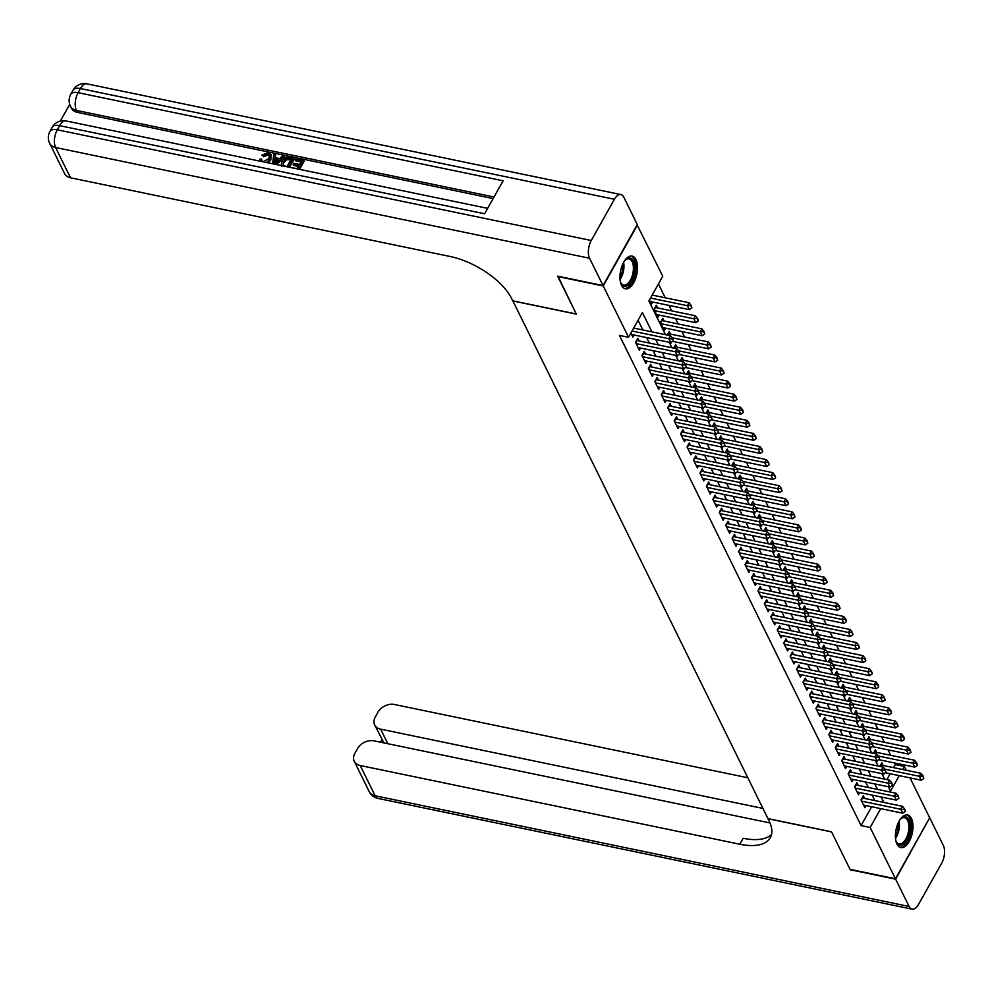 <?xml version="1.0" encoding="UTF-8"?>
<svg xmlns="http://www.w3.org/2000/svg" width="993" height="993" viewBox="0 0 993 993"><rect width="100%" height="100%" fill="white"/><g stroke="black" fill="none" stroke-linecap="round" stroke-linejoin="round"><path stroke-width="1.49" d="M896.977 844.137A16.67 8.292 -78.3 0 1 897.349 825.084A16.67 8.292 -78.3 0 1 907.577 814.943A16.67 8.292 -78.3 0 1 911.413 818.406A16.67 8.292 -78.3 0 1 911.04 837.459A16.67 8.292 -78.3 0 1 900.812 847.6A16.67 8.292 -78.3 0 1 896.977 844.137M621.519 285.301A16.67 8.292 -78.3 0 1 621.891 266.248A16.67 8.292 -78.3 0 1 632.119 256.107A16.67 8.292 -78.3 0 1 635.954 259.57A16.67 8.292 -78.3 0 1 635.582 278.623A16.67 8.292 -78.3 0 1 625.342 288.764A16.67 8.292 -78.3 0 1 621.519 285.301M637.109 224.865L662.765 276.24L648.888 300.978L665.484 334.666M893.588 767.639L895.314 764.573L894.507 762.922M890.758 755.313L888.065 749.852M884.316 742.243L881.623 736.781M877.874 729.172L875.181 723.711M871.432 716.102L868.738 710.64M864.977 703.032L862.296 697.57M858.535 689.949L855.854 684.5M852.093 676.878L849.4 671.417M845.651 663.808L842.958 658.347M839.209 650.738L836.516 645.276M832.767 637.667L830.074 632.206M826.325 624.597L823.631 619.135M819.883 611.527L817.189 606.065M813.441 598.444L810.747 592.995M806.986 585.374L804.305 579.912M800.544 572.303L797.863 566.842M794.102 559.233L791.409 553.771M787.66 546.162L784.966 540.701M781.218 533.092L778.524 527.631M774.776 520.022L772.082 514.56M768.334 506.939L765.64 501.49M761.892 493.869L759.198 488.407M755.45 480.798L752.756 475.337M748.995 467.728L746.314 462.266M742.553 454.657L739.872 449.196M736.111 441.587L733.417 436.126M729.669 428.517L726.975 423.055M723.227 415.434L720.533 409.985M716.785 402.364L714.091 396.902M710.343 389.293L707.649 383.832M703.9 376.223L701.207 370.761M697.458 363.153L694.765 357.691M691.004 350.082L688.323 344.621M684.562 336.999L681.868 331.55M678.12 323.929L675.426 318.48M671.678 310.859L668.984 305.397M665.236 297.788L658.433 283.973M895.314 764.573L904.4 766.447L906.286 770.27M910.035 777.879L929.684 817.76L895.45 878.78L870.153 827.467L880.729 808.625M864.655 798.459L863.339 795.778L861.018 799.899L864.891 807.743L866.095 805.596M858.213 785.389L856.885 782.707L854.576 786.828L858.436 794.673L859.653 792.526M851.771 772.318L850.442 769.637L848.134 773.758L851.994 781.603L853.21 779.443M845.328 759.248L844 756.567L841.692 760.688L845.552 768.532L846.768 766.373M838.874 746.177L837.558 743.496L835.25 747.617L839.11 755.462L840.326 753.302M832.432 733.095L831.116 730.426L828.807 734.547L832.668 742.392L833.872 740.232M825.99 720.024L824.674 717.343L822.353 721.477L826.226 729.309L827.43 727.161M819.548 706.954L818.232 704.273L815.911 708.394L819.784 716.238L820.988 714.091M813.106 693.884L811.79 691.202L809.469 695.323L813.341 703.168L814.545 701.021M806.664 680.813L805.348 678.132L803.027 682.253L806.899 690.098L808.103 687.938M800.221 667.743L798.893 665.062L796.585 669.183L800.445 677.027L801.661 674.868M793.779 654.66L792.451 651.991L790.143 656.112L794.003 663.957L795.219 661.797M787.337 641.59L786.009 638.921L783.7 643.042L787.561 650.887L788.777 648.727M780.883 628.519L779.567 625.838L777.258 629.972L781.119 637.804L782.335 635.657M774.441 615.449L773.125 612.768L770.816 616.889L774.677 624.734L775.881 622.586M767.999 602.379L766.683 599.698L764.362 603.818L768.234 611.663L769.438 609.516M761.557 589.308L760.241 586.627L757.92 590.748L761.792 598.593L762.996 596.433M755.114 576.238L753.799 573.557L751.478 577.678L755.35 585.522L756.554 583.363M748.672 563.155L747.344 560.486L745.035 564.607L748.908 572.452L750.112 570.292M742.23 550.085L740.902 547.416L738.593 551.537L742.454 559.382L743.67 557.222M735.788 537.014L734.46 534.333L732.151 538.467L736.012 546.299L737.228 544.152M729.346 523.944L728.018 521.263L725.709 525.384L729.57 533.229L730.786 531.081M722.892 510.874L721.576 508.193L719.267 512.314L723.127 520.158L724.331 518.011M716.45 497.803L715.134 495.122L712.825 499.243L716.685 507.088L717.889 504.928M710.007 484.733L708.692 482.052L706.371 486.173L710.243 494.017L711.447 491.858M703.565 471.65L702.25 468.981L699.928 473.102L703.801 480.947L705.005 478.787M697.123 458.58L695.808 455.899L693.486 460.032L697.359 467.877L698.563 465.717M690.681 445.509L689.353 442.828L687.044 446.962L690.917 454.794L692.121 452.647M684.239 432.439L682.911 429.758L680.602 433.879L684.462 441.724L685.679 439.576M677.797 419.369L676.469 416.688L674.16 420.809L678.02 428.653L679.237 426.506M671.342 406.298L670.027 403.617L667.718 407.738L671.578 415.583L672.795 413.423M664.9 393.228L663.585 390.547L661.276 394.668L665.136 402.513L666.34 400.353M658.458 380.145L657.143 377.477L654.821 381.597L658.694 389.442L659.898 387.282M652.016 367.075L650.7 364.394L648.379 368.527L652.252 376.372L653.456 374.212M645.574 354.004L644.258 351.323L641.937 355.444L645.81 363.289L647.014 361.142M639.132 340.934L637.816 338.253L635.495 342.374L639.368 350.219L640.572 348.071M657.639 307.954L656.323 305.273L654.002 309.394L657.875 317.239L659.079 315.079M664.081 321.024L662.765 318.343L660.444 322.464L664.317 330.309L665.521 328.162M670.523 334.095L669.208 331.414L667.184 335.013M676.965 347.165L675.65 344.484L673.626 348.084M683.42 360.236L682.092 357.567L680.081 361.154M689.862 373.306L688.534 370.637L686.523 374.237M696.304 386.389L694.976 383.708L692.965 387.307M702.746 399.459L701.43 396.778L699.407 400.378M709.188 412.529L707.872 409.848L705.849 413.448M715.63 425.6L714.315 422.919L712.291 426.518M722.072 438.67L720.757 435.989L718.733 439.589M728.514 451.741L727.199 449.072L725.175 452.659M734.957 464.811L733.641 462.142L731.618 465.742M741.411 477.894L740.083 475.213L738.072 478.812M747.853 490.964L746.525 488.283L744.514 491.883M754.295 504.034L752.967 501.353L750.956 504.953M760.737 517.105L759.422 514.424L757.398 518.023M767.179 530.175L765.864 527.494L763.84 531.094M773.621 543.245L772.306 540.577L770.283 544.164M780.064 556.316L778.748 553.647L776.725 557.247M786.506 569.399L785.19 566.718L783.167 570.317M792.948 582.469L791.632 579.788L789.609 583.387M799.402 595.539L798.074 592.858L796.063 596.458M805.844 608.61L804.516 605.929L802.505 609.528M812.286 621.68L810.958 618.999L808.947 622.599M818.729 634.75L817.413 632.082L815.39 635.669M825.171 647.833L823.855 645.152L821.832 648.752M831.613 660.904L830.297 658.222L828.274 661.822M838.055 673.974L836.739 671.293L834.716 674.892M844.497 687.044L843.181 684.363L841.158 687.963M850.951 700.115L849.623 697.434L847.6 701.033M857.393 713.185L856.065 710.504L854.054 714.104M863.836 726.255L862.507 723.587L860.497 727.186M870.278 739.338L868.949 736.657L866.939 740.257M876.72 752.409L875.404 749.727L873.381 753.327M886.886 779.592L890.162 773.758M649.41 300.06L651.433 304.168L652.637 302.009M670.325 342.498L670.759 343.379L671.454 342.138M676.767 355.568L677.201 356.45L677.896 355.209M683.209 368.639L683.643 369.533L684.338 368.291M689.651 381.722L690.085 382.603L690.78 381.362M696.093 394.792L696.527 395.673L697.235 394.432M702.548 407.862L702.982 408.744L703.677 407.502M708.99 420.933L709.424 421.814L710.119 420.573M715.432 434.003L715.866 434.884L716.561 433.643M721.874 447.073L722.308 447.955L723.003 446.713M728.316 460.144L728.75 461.037L729.445 459.796M734.758 473.227L735.192 474.108L735.887 472.867M741.2 486.297L741.634 487.178L742.33 485.937M747.642 499.367L748.077 500.249L748.784 499.007M754.084 512.438L754.531 513.319L755.226 512.078M760.539 525.508L760.973 526.389L761.668 525.148M766.981 538.578L767.415 539.46L768.11 538.218M773.423 551.649L773.857 552.542L774.552 551.301M779.865 564.732L780.299 565.613L780.995 564.372M786.307 577.802L786.741 578.683L787.437 577.442M792.749 590.872L793.184 591.754L793.879 590.512M799.191 603.943L799.626 604.824L800.321 603.583M805.633 617.013L806.068 617.894L806.775 616.653M812.075 630.083L812.522 630.965L813.217 629.723M818.53 643.166L818.964 644.047L819.659 642.806M824.972 656.236L825.406 657.118L826.102 655.876M831.414 669.307L831.849 670.188L832.544 668.947M837.856 682.377L838.291 683.258L838.986 682.017M844.298 695.448L844.733 696.329L845.428 695.088M850.74 708.518L851.175 709.399L851.87 708.158M857.182 721.588L857.617 722.47L858.312 721.228M863.625 734.671L864.059 735.552L864.766 734.311M870.079 747.741L870.513 748.623L871.209 747.381M876.521 760.812L876.956 761.693L877.651 760.452M882.963 773.882L883.398 774.763L884.093 773.522M879.823 766.397L881.846 762.798L883.162 765.479M651.929 331.848L642.409 312.522L628.532 337.26L619.446 335.386L861.08 825.593L871.643 806.75M874.821 800.569L872.127 795.108M868.379 787.499L865.685 782.037M861.936 774.428L859.243 768.967M855.494 761.346L852.801 755.896M849.04 748.275L846.359 742.814M842.598 735.205L839.904 729.743M836.156 722.134L833.462 716.673M829.714 709.064L827.02 703.603M823.271 695.994L820.578 690.532M816.829 682.923L814.136 677.462M810.387 669.841L807.694 664.391M803.945 656.77L801.252 651.309M797.491 643.7L794.81 638.238M791.049 630.629L788.368 625.168M784.607 617.559L781.913 612.098M778.164 604.489L775.471 599.027M771.722 591.418L769.029 585.957M765.28 578.336L762.587 572.887M758.838 565.265L756.145 559.804M752.396 552.195L749.703 546.733M745.954 539.125L743.26 533.663M739.5 526.054L736.818 520.593M733.057 512.984L730.376 507.522M726.615 499.913L723.922 494.452M720.173 486.831L717.48 481.382M713.731 473.76L711.038 468.299M707.289 460.69L704.596 455.228M700.847 447.62L698.153 442.158M694.405 434.549L691.711 429.088M687.963 421.479L685.269 416.017M681.508 408.408L678.827 402.947M675.066 395.326L672.385 389.877M668.624 382.255L665.931 376.794M662.182 369.185L659.489 363.723M655.74 356.115L653.046 350.653M649.298 343.044L646.604 337.583M642.856 329.974L638.065 320.255M630.89 333.04L632.926 337.148L634.13 335.001M895.45 878.78L850.045 869.359L831.513 831.786L767.949 818.604L512.847 300.842M512.785 300.941L576.35 314.123L558.004 276.228M557.83 276.538L603.235 285.959L637.481 224.939M861.08 825.593L870.153 827.467M628.532 337.26L603.235 285.959M883.894 802.456L881.213 796.994M877.452 789.373L874.771 783.924M871.01 776.303L868.316 770.841M864.568 763.232L861.874 757.771M858.126 750.162L855.432 744.7M851.684 737.091L848.99 731.63M845.242 724.021L842.548 718.56M838.8 710.951L836.106 705.489M832.357 697.868L829.664 692.419M825.903 684.798L823.222 679.336M819.461 671.727L816.78 666.266M813.019 658.657L810.325 653.195M806.577 645.587L803.883 640.125M800.135 632.516L797.441 627.055M793.692 619.446L790.999 613.984M787.25 606.363L784.557 600.914M780.808 593.293L778.115 587.831M774.366 580.222L771.673 574.761M767.912 567.152L765.231 561.69M761.47 554.082L758.789 548.62M755.028 541.011L752.334 535.55M748.585 527.941L745.892 522.479M742.143 514.858L739.45 509.409M735.701 501.788L733.008 496.326M729.259 488.717L726.566 483.256M722.817 475.647L720.124 470.185M716.375 462.577L713.682 457.115M709.921 449.506L707.239 444.045M703.478 436.423L700.785 430.974M697.036 423.353L694.343 417.904M690.594 410.283L687.901 404.821M684.152 397.212L681.459 391.751M677.71 384.142L675.017 378.681M671.268 371.072L668.574 365.61M664.826 358.001L662.132 352.54M658.384 344.919L655.69 339.469M888.325 786.729L890.522 791.185L899.236 775.645M902.674 769.525L904.4 766.447M669.245 342.275L671.926 347.736M675.687 355.345L678.38 360.807M682.129 368.415L684.822 373.877M688.571 381.486L691.265 386.947M695.013 394.569L697.707 400.018M701.455 407.639L704.149 413.1M707.897 420.709L710.591 426.171M714.339 433.78L717.033 439.241M720.794 446.85L723.475 452.311M727.236 459.92L729.917 465.382M733.678 473.003L736.372 478.452M740.12 486.074L742.814 491.523M746.562 499.144L749.256 504.605M753.004 512.214L755.698 517.676M759.446 525.285L762.14 530.746M765.888 538.355L768.582 543.816M772.331 551.425L775.024 556.887M778.785 564.508L781.466 569.957M785.227 577.578L787.908 583.04M791.669 590.649L794.363 596.11M798.111 603.719L800.805 609.181M804.553 616.79L807.247 622.251M810.996 629.86L813.689 635.321M817.438 642.93L820.131 648.392M823.88 656.013L826.573 661.462M830.322 669.083L833.015 674.545M836.776 682.154L839.457 687.615M843.218 695.224L845.912 700.686M849.66 708.294L852.354 713.756M856.103 721.365L858.796 726.826M862.545 734.435L865.238 739.897M868.987 747.518L871.68 752.967M875.429 760.588L878.122 766.05M881.871 773.659L884.564 779.12M673.353 340.872L672.658 338.414L673.353 340.872L670.784 342.597L631.598 334.467M632.02 331.041L668.848 338.675L670.511 335.708L672.658 338.414M633.683 328.062L670.511 335.708M670.784 342.597L668.848 338.675L672.385 338.911M650.105 301.487L689.291 309.617L687.355 305.695L650.527 298.049M690.892 305.918L691.86 307.88L691.178 305.422L687.355 305.695L689.018 302.716L652.19 295.082M689.291 309.617L691.86 307.88M691.178 305.422L689.018 302.716M624.386 261.122A14.436 7.174 -78.3 0 1 625.652 259.719A14.436 7.174 -78.3 0 1 630.518 258.081A14.436 7.174 -78.3 0 1 634.167 274.217A14.436 7.174 -78.3 0 1 624.038 286.195A14.436 7.174 -78.3 0 1 620.848 282.881A14.436 7.174 -78.3 0 1 620.24 281.093M620.637 282.36A13.356 6.641 101.7 0 0 623.381 284.966A13.356 6.641 101.7 0 0 623.654 285.028A13.356 6.641 101.7 0 0 632.814 273.584A13.356 6.641 101.7 0 0 629.363 258.937A13.356 6.641 101.7 0 0 629.09 258.863A13.356 6.641 101.7 0 0 625.255 260.116M624.361 288.429A16.571 8.242 101.7 0 0 635.346 273.807A16.571 8.242 101.7 0 0 631.076 256.033M899.844 819.957A14.436 7.174 -78.3 0 1 901.11 818.555A14.436 7.174 -78.3 0 1 905.976 816.916A14.436 7.174 -78.3 0 1 909.625 833.053A14.436 7.174 -78.3 0 1 899.509 845.031A14.436 7.174 -78.3 0 1 896.307 841.716A14.436 7.174 -78.3 0 1 895.698 839.929M896.096 841.195A13.356 6.641 101.7 0 0 898.839 843.802A13.356 6.641 101.7 0 0 899.124 843.864A13.356 6.641 101.7 0 0 908.272 832.419A13.356 6.641 101.7 0 0 904.822 817.773A13.356 6.641 101.7 0 0 904.549 817.698A13.356 6.641 101.7 0 0 900.713 818.952M899.819 847.265A16.571 8.242 101.7 0 0 910.804 832.643A16.571 8.242 101.7 0 0 906.535 814.868M269.624 155.653L268.184 154.92L263.741 156.757L261.879 155.069L268.172 152.699L270.965 154.436L270.853 159.935L268.197 162.864M270.965 154.436L270.853 159.935M260.029 161.164L259.918 159.103L261.631 159.128L262.065 161.201M272.641 163.783L273.758 154.002L275.384 154.337L274.924 157.639L279.567 158.607L282.508 155.814L284.147 156.149L284.656 157.204L276.538 164.59M275.384 154.337L275.558 157.775M290.887 167.569L297.155 168.624L298.868 165.583L293.146 164.391L293.779 163.249L299.514 164.441L301.425 161.015L295.008 159.674L295.641 158.532L303.61 160.183L304.119 161.238L299.563 169.356M298.397 166.414L293.655 165.434L293.146 164.391M300.953 161.859L295.517 160.729L295.008 159.674M493.136 198.588L77.392 112.383A12.822 9.384 153.8 0 1 71.434 108.163L70.478 106.201A12.822 9.384 -26.2 0 0 76.424 110.422L77.392 112.383M69.733 104.352L60.35 121.072M281.242 165.645L281.801 161.251C283.564 158.086 286.183 156.77 289.646 157.291L293.556 158.098L294.065 159.153L289.509 167.271M603.036 285.562L637.283 224.542L623.815 197.222A12.822 6.38 101.7 0 0 620.873 194.554A12.822 6.38 101.7 0 0 614.394 199.27L591.257 240.505A12.822 6.38 101.7 0 0 589.569 258.242L603.036 285.562L557.632 276.153L576.288 313.987L512.723 300.817L511.631 298.595A53.448 24.924 -150.7 0 0 450.114 256.492L70.515 177.797A12.822 9.384 153.8 0 1 64.57 173.564L49.65 143.302A12.822 9.384 -26.2 0 0 55.608 147.523L70.515 177.797M589.569 258.242L55.608 147.523A12.822 6.38 -78.3 0 1 57.284 129.785L59.605 125.664L484.596 213.78L503.116 180.8L78.112 92.684L80.421 88.563A12.822 6.38 -78.3 0 1 86.9 83.846L620.873 194.554M303.61 160.183L298.57 169.158M281.18 165.558L281.652 166.514M293.556 158.098L288.516 167.072M291.371 158.93L286.158 158.632L283.328 161.586L283.204 165.508L287.101 166.539L291.371 158.93M290.899 159.761L286.679 159.674L283.837 162.641L283.067 165.384M289.124 158.458L289.646 159.501M286.158 158.632L286.679 159.674M283.328 161.586L283.837 162.641M284.147 156.149L275.185 164.304M275.806 162.157L278.462 159.65L274.738 158.88L274.043 163.833L275.806 162.157M277.643 160.419L275.26 159.923L274.813 163.001M274.738 158.88L275.26 159.923M261.631 159.128L261.718 160.754L263.219 161.722L268.793 158.582L269.451 155.082L267.676 153.865L268.184 154.92M267.676 153.865L263.232 155.715L263.741 156.757M270.332 158.892L266.409 162.492M263.232 155.715L261.879 155.069M895.636 879.165L850.231 869.756L831.575 831.911L768.011 818.729L769.103 820.95A53.448 24.924 29.3 0 1 770.307 837.695A53.448 24.924 29.3 0 1 739.81 844.224L360.223 765.516L375.131 795.778L909.104 906.485L895.636 879.165L929.51 818.071M762.934 808.414L380.629 729.147A12.822 9.384 -26.2 0 1 374.671 724.927A12.822 9.384 -26.2 0 1 375.28 716.996L378.01 712.13A12.822 9.384 -26.2 0 1 394.457 704.496L747.816 777.755M909.104 906.485A12.822 6.38 101.7 0 0 912.058 909.154A12.822 6.38 101.7 0 0 918.525 904.437L941.662 863.215A12.822 6.38 101.7 0 0 943.35 845.477L929.882 818.145M770.022 822.961L374.051 740.865A12.822 9.384 -26.2 0 0 357.604 748.499L354.873 753.364A12.822 9.384 -26.2 0 0 354.265 761.296A12.822 9.384 -26.2 0 0 360.223 765.516M384.316 742.987A12.822 9.384 153.8 0 1 383.658 742.379L383.422 742.801M771.536 834.48A53.448 24.924 29.3 0 1 743.149 838.278L739.81 844.224M374.671 724.927L383.658 742.379M679.795 353.942L679.113 351.485L679.795 353.942L677.226 355.668L638.04 347.538M636.116 343.615L675.29 351.745L676.953 348.779L679.113 351.485M636.612 340.388A2.135 0.993 -150.7 0 0 636.997 340.487L676.953 348.779M677.226 355.668L675.29 351.745L678.827 351.981M686.237 367.013L685.555 364.555L686.237 367.013L683.668 368.738L644.482 360.62M642.558 356.698L681.732 364.816L683.395 361.849L685.555 364.555M643.054 353.458A2.135 0.993 -150.7 0 0 643.439 353.57L683.395 361.849M683.668 368.738L681.732 364.816L685.269 365.052M692.68 380.083L691.997 377.625L692.68 380.083L690.11 381.809L650.924 373.691M649 369.768L688.174 377.886L689.85 374.92L691.997 377.625M649.496 366.529A2.135 0.993 -150.7 0 0 649.881 366.64L689.85 374.92M690.11 381.809L688.174 377.886L691.711 378.122M699.122 393.154L698.439 390.696L699.122 393.154L696.552 394.879L657.378 386.761M655.442 382.839L694.628 390.957L696.292 387.99L698.439 390.696M655.951 379.599A2.135 0.993 -150.7 0 0 656.336 379.711L696.292 387.99M696.552 394.879L694.628 390.957L698.166 391.192M656.547 314.558L695.733 322.688L693.797 318.765L695.472 315.799L655.504 307.507A2.135 0.993 29.3 0 1 655.119 307.408M697.334 318.989L698.302 320.95L697.62 318.505L693.797 318.765L654.623 310.635M695.733 322.688L698.302 320.95M697.62 318.505L695.472 315.799M663.001 327.628L702.175 335.758L700.239 331.836L701.914 328.869L661.959 320.578A2.135 0.993 29.3 0 1 661.561 320.478M703.789 332.072L704.745 334.033L704.062 331.575L700.239 331.836L661.065 323.706M702.175 335.758L704.745 334.033M704.062 331.575L701.914 328.869M672.621 341.369L708.617 348.828L706.693 344.906L708.357 341.94L668.401 333.648A2.135 0.993 29.3 0 1 668.016 333.549M710.231 345.142L711.199 347.103L710.504 344.645L706.693 344.906L672.137 337.744M708.617 348.828L711.199 347.103M710.504 344.645L708.357 341.94M679.063 354.439L715.059 361.899L713.135 357.976L714.799 355.01L674.843 346.731A2.135 0.993 29.3 0 1 674.458 346.619M716.673 358.212L717.641 360.174L716.946 357.716L713.135 357.976L678.579 350.814M715.059 361.899L717.641 360.174M716.946 357.716L714.799 355.01M705.576 406.224L704.881 403.766L705.576 406.224L702.994 407.962L663.82 399.831M661.884 395.909L701.07 404.039L702.734 401.06L704.881 403.766M662.393 392.682A2.135 0.993 -150.7 0 0 662.778 392.781L702.734 401.06M702.994 407.962L701.07 404.039L704.608 404.263M685.505 367.509L721.514 374.969L719.577 371.047L721.241 368.08L681.285 359.801A2.135 0.993 29.3 0 1 680.9 359.689M723.115 371.283L724.083 373.244L723.388 370.786L719.577 371.047L685.021 363.885M721.514 374.969L724.083 373.244M723.388 370.786L721.241 368.08M712.018 419.294L711.323 416.849L712.018 419.294L709.436 421.032L670.263 412.902M668.326 408.979L707.512 417.11L709.176 414.143L711.323 416.849M668.835 405.752A2.135 0.993 -150.7 0 0 669.22 405.852L709.176 414.143M709.436 421.032L707.512 417.11L711.05 417.333M691.947 380.58L727.956 388.04L726.02 384.117L727.683 381.151L687.727 372.871A2.135 0.993 29.3 0 1 687.342 372.76M729.557 384.353L730.525 386.314L729.83 383.857L726.02 384.117L691.463 376.955M727.956 388.04L730.525 386.314M729.83 383.857L727.683 381.151M718.46 432.377L717.765 429.919L718.46 432.377L715.891 434.102L676.705 425.972M674.768 422.05L713.955 430.18L715.618 427.213L717.765 429.919M675.277 418.823A2.135 0.993 -150.7 0 0 675.662 418.922L715.618 427.213M715.891 434.102L713.955 430.18L717.492 430.416M698.389 393.65L734.398 401.122L732.462 397.2L734.125 394.221L694.169 385.942A2.135 0.993 29.3 0 1 693.784 385.843M735.999 397.423L736.967 399.385L736.272 396.939L732.462 397.2L697.905 390.026M734.398 401.122L736.967 399.385M736.272 396.939L734.125 394.221M724.902 445.447L724.207 442.99L724.902 445.447L722.333 447.173L683.147 439.043M681.21 435.133L720.397 443.25L722.06 440.284L724.207 442.99M681.719 431.893A2.135 0.993 -150.7 0 0 682.104 431.992L722.06 440.284M722.333 447.173L720.397 443.25L723.934 443.486M704.831 406.72L740.84 414.193L738.904 410.27L740.567 407.304L700.611 399.012A2.135 0.993 29.3 0 1 700.226 398.913M742.441 410.506L743.409 412.455L742.727 410.01L738.904 410.27L704.347 403.108M740.84 414.193L743.409 412.455M742.727 410.01L740.567 407.304M731.345 458.518L730.662 456.06L731.345 458.518L728.775 460.243L689.589 452.125M687.653 448.203L726.839 456.321L728.502 453.354L730.662 456.06M688.161 444.963A2.135 0.993 -150.7 0 0 688.546 445.075L728.502 453.354M728.775 460.243L726.839 456.321L730.376 456.557M711.273 419.791L747.282 427.263L745.346 423.341L747.009 420.374L707.053 412.083A2.135 0.993 29.3 0 1 706.668 411.983M748.883 423.577L749.852 425.538L749.169 423.08L745.346 423.341L710.789 416.179M747.282 427.263L749.852 425.538M749.169 423.08L747.009 420.374M737.787 471.588L737.104 469.13L737.787 471.588L735.217 473.313L696.031 465.196M694.107 461.273L733.281 469.391L734.944 466.425L737.104 469.13M694.604 458.034A2.135 0.993 -150.7 0 0 694.988 458.145L734.944 466.425M735.217 473.313L733.281 469.391L736.818 469.627M717.716 432.874L753.724 440.333L751.788 436.411L753.464 433.444L713.495 425.153A2.135 0.993 29.3 0 1 713.111 425.054M755.325 436.647L756.294 438.608L755.611 436.15L751.788 436.411L717.231 429.249M753.724 440.333L756.294 438.608M755.611 436.15L753.464 433.444M744.229 484.658L743.546 482.201L744.229 484.658L741.659 486.384L702.473 478.266M700.549 474.344L739.723 482.461L741.399 479.495L743.546 482.201M701.046 471.104A2.135 0.993 -150.7 0 0 701.43 471.216L741.399 479.495M741.659 486.384L739.723 482.461L743.26 482.697M724.158 445.944L760.166 453.404L758.23 449.481L759.906 446.515L719.95 438.236A2.135 0.993 29.3 0 1 719.565 438.124M761.78 449.717L762.736 451.678L762.053 449.221L758.23 449.481L723.686 442.319M760.166 453.404L762.736 451.678M762.053 449.221L759.906 446.515M750.671 497.729L749.988 495.284L750.671 497.729L748.101 499.467L708.928 491.336M706.991 487.414L746.165 495.544L747.841 492.565L749.988 495.284M707.488 484.187A2.135 0.993 -150.7 0 0 707.885 484.286L747.841 492.565M748.101 499.467L746.165 495.544L749.703 495.768M730.612 459.014L766.608 466.474L764.684 462.552L766.348 459.585L726.392 451.306A2.135 0.993 29.3 0 1 726.007 451.194M768.222 462.788L769.19 464.749L768.495 462.291L764.684 462.552L730.128 455.39M766.608 466.474L769.19 464.749M768.495 462.291L766.348 459.585M757.113 510.799L756.43 508.354L757.113 510.799L754.543 512.537L715.37 504.407M713.433 500.484L752.62 508.615L754.283 505.648L756.43 508.354M713.942 497.257A2.135 0.993 -150.7 0 0 714.327 497.356L754.283 505.648M754.543 512.537L752.62 508.615L756.157 508.85M737.054 472.085L773.05 479.545L771.127 475.622L772.79 472.656L732.834 464.376A2.135 0.993 29.3 0 1 732.449 464.265M774.664 475.858L775.632 477.819L774.937 475.362L771.127 475.622L736.57 468.46M773.05 479.545L775.632 477.819M774.937 475.362L772.79 472.656M763.567 523.882L762.872 521.424L763.567 523.882L760.986 525.607L721.812 517.477M719.875 513.555L759.062 521.685L760.725 518.718L762.872 521.424M720.384 510.328A2.135 0.993 -150.7 0 0 720.769 510.427L760.725 518.718M760.986 525.607L759.062 521.685L762.599 521.921M743.496 485.155L779.505 492.627L777.569 488.705L779.232 485.726L739.276 477.447A2.135 0.993 29.3 0 1 738.891 477.348M781.106 488.928L782.074 490.89L781.379 488.444L777.569 488.705L743.012 481.531M779.505 492.627L782.074 490.89M781.379 488.444L779.232 485.726M770.009 536.952L769.314 534.495L770.009 536.952L767.428 538.678L728.254 530.547M726.317 526.638L765.504 534.755L767.167 531.789L769.314 534.495M726.826 523.398A2.135 0.993 -150.7 0 0 727.211 523.497L767.167 531.789M767.428 538.678L765.504 534.755L769.041 534.991M749.938 498.225L785.947 505.698L784.011 501.775L785.674 498.809L745.718 490.517A2.135 0.993 29.3 0 1 745.333 490.418M787.548 502.011L788.516 503.972L787.821 501.515L784.011 501.775L749.454 494.613M785.947 505.698L788.516 503.972M787.821 501.515L785.674 498.809M776.452 550.023L775.756 547.565L776.452 550.023L773.882 551.748L734.696 543.63M732.76 539.708L771.946 547.826L773.609 544.859L775.756 547.565M733.268 536.468A2.135 0.993 -150.7 0 0 733.653 536.58L773.609 544.859M773.882 551.748L771.946 547.826L775.483 548.062M756.381 511.296L792.389 518.768L790.453 514.846L792.116 511.879L752.16 503.588A2.135 0.993 29.3 0 1 751.775 503.488M793.99 515.082L794.959 517.043L794.263 514.585L790.453 514.846L755.896 507.684M792.389 518.768L794.959 517.043M794.263 514.585L792.116 511.879M782.894 563.093L782.199 560.635L782.894 563.093L780.324 564.818L741.138 556.701M739.202 552.778L778.388 560.896L780.051 557.929L782.199 560.635M739.711 549.539A2.135 0.993 -150.7 0 0 740.095 549.65L780.051 557.929M780.324 564.818L778.388 560.896L781.925 561.132M762.823 524.378L798.831 531.838L796.895 527.916L798.558 524.949L758.602 516.658A2.135 0.993 29.3 0 1 758.218 516.559M800.432 528.152L801.401 530.113L800.718 527.655L796.895 527.916L762.339 520.754M798.831 531.838L801.401 530.113M800.718 527.655L798.558 524.949M789.336 576.163L788.653 573.706L789.336 576.163L786.766 577.889L747.58 569.771M745.644 565.849L784.83 573.966L786.493 571L788.653 573.706M746.153 562.609A2.135 0.993 -150.7 0 0 746.537 562.721L786.493 571M786.766 577.889L784.83 573.966L788.368 574.202M769.265 537.449L805.273 544.909L803.337 540.986L805 538.02L765.044 529.741A2.135 0.993 29.3 0 1 764.66 529.629M806.875 541.222L807.843 543.183L807.16 540.726L803.337 540.986L768.781 533.824M805.273 544.909L807.843 543.183M807.16 540.726L805 538.02M795.778 589.234L795.095 586.789L795.778 589.234L793.208 590.972L754.022 582.841M752.098 578.919L791.272 587.049L792.935 584.07L795.095 586.789M752.595 575.692A2.135 0.993 -150.7 0 0 752.979 575.791L792.935 584.07M793.208 590.972L791.272 587.049L794.81 587.273M775.707 550.519L811.715 557.979L809.779 554.057L811.455 551.09L771.499 542.811A2.135 0.993 29.3 0 1 771.102 542.699M813.317 554.293L814.285 556.254L813.602 553.796L809.779 554.057L775.223 546.895M811.715 557.979L814.285 556.254M813.602 553.796L811.455 551.09M802.22 602.317L801.537 599.859L802.22 602.317L799.65 604.042L760.464 595.912M758.54 591.989L797.714 600.12L799.39 597.153L801.537 599.859M759.037 588.762A2.135 0.993 -150.7 0 0 759.422 588.861L799.39 597.153M799.65 604.042L797.714 600.12L801.252 600.355M782.149 563.59L818.158 571.049L816.234 567.127L817.897 564.161L777.941 555.881A2.135 0.993 29.3 0 1 777.556 555.77M819.771 567.363L820.727 569.324L820.044 566.866L816.234 567.127L781.677 559.965M818.158 571.049L820.727 569.324M820.044 566.866L817.897 564.161M808.662 615.387L807.979 612.929L808.662 615.387L806.093 617.112L766.919 608.982M764.982 605.06L804.156 613.19L805.832 610.223L807.979 612.929M765.479 601.832A2.135 0.993 -150.7 0 0 765.876 601.932L805.832 610.223M806.093 617.112L804.156 613.19L807.706 613.426M788.603 576.66L824.6 584.132L822.676 580.21L824.339 577.231L784.383 568.952A2.135 0.993 29.3 0 1 783.998 568.852M826.213 580.433L827.181 582.394L826.486 579.949L822.676 580.21L788.119 573.035M824.6 584.132L827.181 582.394M826.486 579.949L824.339 577.231M815.104 628.457L814.421 626L815.104 628.457L812.535 630.183L773.361 622.065M771.424 618.142L810.611 626.26L812.274 623.294L814.421 626M771.933 614.903A2.135 0.993 -150.7 0 0 772.318 615.002L812.274 623.294M812.535 630.183L810.611 626.26L814.148 626.496M795.045 589.73L831.042 597.203L829.118 593.28L830.781 590.314L790.825 582.022A2.135 0.993 29.3 0 1 790.44 581.923M832.655 593.516L833.624 595.477L832.928 593.02L829.118 593.28L794.561 586.118M831.042 597.203L833.624 595.477M832.928 593.02L830.781 590.314M821.559 641.528L820.863 639.07L821.559 641.528L818.977 643.253L779.803 635.135M777.867 631.213L817.053 639.331L818.716 636.364L820.863 639.07M778.375 627.973A2.135 0.993 -150.7 0 0 778.76 628.085L818.716 636.364M818.977 643.253L817.053 639.331L820.59 639.566M801.488 602.801L837.496 610.273L835.56 606.351L837.223 603.384L797.267 595.092A2.135 0.993 29.3 0 1 796.882 594.993M839.097 606.586L840.066 608.548L839.37 606.09L835.56 606.351L801.003 599.189M837.496 610.273L840.066 608.548M839.37 606.09L837.223 603.384M828.001 654.598L827.306 652.14L828.001 654.598L825.431 656.323L786.245 648.206M784.309 644.283L823.495 652.401L825.158 649.434L827.306 652.14M784.818 641.044A2.135 0.993 -150.7 0 0 785.202 641.155L825.158 649.434M825.431 656.323L823.495 652.401L827.032 652.637M807.93 615.883L843.938 623.343L842.002 619.421L843.665 616.454L803.709 608.163A2.135 0.993 29.3 0 1 803.325 608.064M845.539 619.657L846.508 621.618L845.813 619.16L842.002 619.421L807.446 612.259M843.938 623.343L846.508 621.618M845.813 619.16L843.665 616.454M834.443 667.668L833.748 665.211L834.443 667.668L831.873 669.394L792.687 661.276M790.751 657.354L829.937 665.471L831.6 662.505L833.748 665.211M791.26 654.114A2.135 0.993 -150.7 0 0 791.644 654.226L831.6 662.505M831.873 669.394L829.937 665.471L833.475 665.707M814.372 628.954L850.38 636.414L848.444 632.491L850.107 629.525L810.151 621.246A2.135 0.993 29.3 0 1 809.767 621.134M851.982 632.727L852.95 634.688L852.267 632.231L848.444 632.491L813.888 625.329M850.38 636.414L852.95 634.688M852.267 632.231L850.107 629.525M840.885 680.739L840.19 678.293L840.885 680.739L838.315 682.476L799.129 674.346M797.193 670.424L836.379 678.554L838.042 675.575L840.19 678.293M797.702 667.197A2.135 0.993 -150.7 0 0 798.087 667.296L838.042 675.575M838.315 682.476L836.379 678.554L839.917 678.778M820.814 642.024L856.822 649.484L854.886 645.562L856.549 642.595L816.594 634.316A2.135 0.993 29.3 0 1 816.209 634.204M858.424 645.798L859.392 647.759L858.709 645.301L854.886 645.562L820.33 638.4M856.822 649.484L859.392 647.759M858.709 645.301L856.549 642.595M847.327 693.822L846.644 691.364L847.327 693.822L844.758 695.547L805.571 687.417M803.635 683.494L842.821 691.625L844.484 688.658L846.644 691.364M804.144 680.267A2.135 0.993 -150.7 0 0 804.529 680.366L844.484 688.658M844.758 695.547L842.821 691.625L846.359 691.86M827.256 655.095L863.265 662.554L861.328 658.644L863.004 655.665L823.036 647.386A2.135 0.993 29.3 0 1 822.651 647.275M864.866 658.868L865.834 660.829L865.151 658.371L861.328 658.644L826.772 651.47M863.265 662.554L865.834 660.829M865.151 658.371L863.004 655.665M853.769 706.892L853.086 704.434L853.769 706.892L851.2 708.617L812.013 700.487M810.089 696.565L849.263 704.695L850.927 701.728L853.086 704.434M810.586 693.337A2.135 0.993 -150.7 0 0 810.971 693.437L850.927 701.728M851.2 708.617L849.263 704.695L852.801 704.931M833.698 668.165L869.707 675.637L867.77 671.715L869.446 668.748L829.49 660.457A2.135 0.993 29.3 0 1 829.093 660.357M871.308 671.938L872.276 673.899L871.593 671.454L867.77 671.715L833.214 664.54M869.707 675.637L872.276 673.899M871.593 671.454L869.446 668.748M860.211 719.962L859.528 717.505L860.211 719.962L857.642 721.688L818.455 713.57M816.531 709.647L855.705 717.765L857.381 714.799L859.528 717.505M817.028 706.408A2.135 0.993 -150.7 0 0 817.413 706.507L857.381 714.799M857.642 721.688L855.705 717.765L859.243 718.001M840.152 681.235L876.149 688.708L874.225 684.785L875.888 681.819L835.932 673.527A2.135 0.993 29.3 0 1 835.547 673.428M877.762 685.021L878.718 686.982L878.035 684.525L874.225 684.785L839.668 677.623M876.149 688.708L878.718 686.982M878.035 684.525L875.888 681.819M866.653 733.033L865.97 730.575L866.653 733.033L864.084 734.758L824.91 726.64M822.974 722.718L862.147 730.836L863.823 727.869L865.97 730.575M823.47 719.478A2.135 0.993 -150.7 0 0 823.867 719.59L863.823 727.869M864.084 734.758L862.147 730.836L865.697 731.071M846.595 694.306L882.591 701.778L880.667 697.856L882.33 694.889L842.374 686.597A2.135 0.993 29.3 0 1 841.99 686.498M884.204 698.091L885.173 700.053L884.478 697.595L880.667 697.856L846.11 690.694M882.591 701.778L885.173 700.053M884.478 697.595L882.33 694.889M873.108 746.103L872.413 743.645L873.108 746.103L870.526 747.828L831.352 739.711M829.416 735.788L868.602 743.906L870.265 740.939L872.413 743.645M829.925 732.549A2.135 0.993 -150.7 0 0 830.309 732.66L870.265 740.939M870.526 747.828L868.602 743.906L872.139 744.142M853.037 707.388L889.033 714.848L887.109 710.926L888.772 707.959L848.816 699.668A2.135 0.993 29.3 0 1 848.432 699.568M890.647 711.162L891.615 713.123L890.92 710.665L887.109 710.926L852.553 703.764M889.033 714.848L891.615 713.123M890.92 710.665L888.772 707.959M879.55 759.173L878.855 756.716L879.55 759.173L876.968 760.899L837.794 752.781M835.858 748.859L875.044 756.989L876.707 754.01L878.855 756.716M836.367 745.619A2.135 0.993 -150.7 0 0 836.751 745.731L876.707 754.01M876.968 760.899L875.044 756.989L878.582 757.212M859.479 720.459L895.487 727.919L893.551 723.996L895.214 721.03L855.258 712.751A2.135 0.993 29.3 0 1 854.874 712.639M897.089 724.232L898.057 726.193L897.362 723.736L893.551 723.996L858.995 716.834M895.487 727.919L898.057 726.193M897.362 723.736L895.214 721.03M885.992 772.244L885.297 769.798L885.992 772.244L883.422 773.981L844.236 765.851M842.3 761.929L881.486 770.059L883.149 767.092L885.297 769.798M842.809 758.702A2.135 0.993 -150.7 0 0 843.194 758.801L883.149 767.092M883.422 773.981L881.486 770.059L885.024 770.283M865.921 733.529L901.929 740.989L899.993 737.067L901.656 734.1L861.701 725.821A2.135 0.993 29.3 0 1 861.316 725.709M903.531 737.303L904.499 739.264L903.804 736.806L899.993 737.067L865.437 729.905M901.929 740.989L904.499 739.264M903.804 736.806L901.656 734.1M892.434 785.326L891.739 782.869L892.434 785.326L889.865 787.052L850.678 778.922M848.742 774.999L887.928 783.129L889.591 780.163L891.739 782.869M849.251 771.772A2.135 0.993 -150.7 0 0 849.636 771.871L889.591 780.163M889.865 787.052L887.928 783.129L891.466 783.365M872.363 746.599L908.372 754.059L906.435 750.149L908.099 747.17L868.143 738.891A2.135 0.993 29.3 0 1 867.758 738.78M909.973 750.373L910.941 752.334L910.258 749.876L906.435 750.149L871.879 742.975M908.372 754.059L910.941 752.334M910.258 749.876L908.099 747.17M898.876 798.397L898.181 795.939L898.876 798.397L896.307 800.122L857.12 791.992M855.184 788.07L894.37 796.2L896.034 793.233L898.181 795.939M855.693 784.842A2.135 0.993 -150.7 0 0 856.078 784.942L896.034 793.233M896.307 800.122L894.37 796.2L897.908 796.436M878.805 759.67L914.814 767.142L912.877 763.22L914.541 760.253L874.585 751.962A2.135 0.993 29.3 0 1 874.2 751.862M916.415 763.443L917.383 765.404L916.7 762.959L912.877 763.22L878.321 756.045M914.814 767.142L917.383 765.404M916.7 762.959L914.541 760.253M905.318 811.467L904.635 809.01L905.318 811.467L902.749 813.193L863.562 805.075M861.626 801.152L900.812 809.27L902.476 806.304L904.635 809.01M862.135 797.913A2.135 0.993 -150.7 0 0 862.52 798.012L902.476 806.304M902.749 813.193L900.812 809.27L904.35 809.506M885.247 772.74L921.256 780.213L919.319 776.29L920.995 773.324L881.027 765.032A2.135 0.993 29.3 0 1 880.642 764.933M922.857 776.526L923.825 778.487L923.142 776.029L919.319 776.29L884.763 769.128M921.256 780.213L923.825 778.487M923.142 776.029L920.995 773.324M623.604 262.437A13.356 6.641 -78.3 0 1 620.042 279.579M619.942 277.643A12.921 6.43 101.7 0 0 622.735 264.175M899.062 821.273A13.356 6.641 -78.3 0 1 895.5 838.415M895.401 836.478A12.921 6.43 101.7 0 0 898.193 823.011M614.394 199.27L80.421 88.563A12.822 5.983 -150.7 0 0 73.11 90.127L70.788 94.248A12.822 5.983 29.3 0 1 78.112 92.684A12.822 6.38 -78.3 0 0 76.424 110.422L494.017 197.011M487.65 208.356L66.072 120.947A12.822 6.38 -78.3 0 0 59.605 125.664A12.822 5.983 -150.7 0 0 52.281 127.228L49.973 131.361A12.822 5.983 29.3 0 1 57.284 129.785L591.257 240.505M274.341 161.698L274.85 162.74M380.629 729.147L387.804 743.707M375.131 795.778A12.822 9.384 153.8 0 1 369.185 791.558A12.822 12.822 0 0 0 378.085 798.446A12.822 6.38 -78.3 0 1 375.131 795.778M635.706 342.796L636.997 340.487M642.148 355.866L643.439 353.57M648.59 368.949L649.881 366.64M655.032 382.02L656.336 379.711M655.504 307.507L654.213 309.816M661.959 320.578L660.655 322.886M668.401 333.648L667.581 335.1M674.843 346.731L674.024 348.171M661.475 395.09L662.778 392.781M681.285 359.801L680.478 361.241M667.917 408.16L669.22 405.852M687.727 372.871L686.92 374.311M674.371 421.231L675.662 418.922M694.169 385.942L693.362 387.382M680.813 434.301L682.104 431.992M700.611 399.012L699.804 400.464M687.255 447.384L688.546 445.075M707.053 412.083L706.246 413.535M693.697 460.454L694.988 458.145M713.495 425.153L712.689 426.605M700.139 473.524L701.43 471.216M719.95 438.236L719.131 439.676M706.582 486.595L707.885 484.286M726.392 451.306L725.573 452.746M713.024 499.665L714.327 497.356M732.834 464.376L732.027 465.816M719.466 512.736L720.769 510.427M739.276 477.447L738.469 478.887M725.92 525.806L727.211 523.497M745.718 490.517L744.911 491.969M732.362 538.889L733.653 536.58M752.16 503.588L751.353 505.04M738.804 551.959L740.095 549.65M758.602 516.658L757.796 518.11M745.246 565.029L746.537 562.721M765.044 529.741L764.238 531.181M751.689 578.1L752.979 575.791M771.499 542.811L770.68 544.251M758.131 591.17L759.422 588.861M777.941 555.881L777.122 557.321M764.573 604.24L765.876 601.932M784.383 568.952L783.564 570.392M771.015 617.311L772.318 615.002M790.825 582.022L790.018 583.474M777.457 630.394L778.76 628.085M797.267 595.092L796.46 596.545M783.911 643.464L785.202 641.155M803.709 608.163L802.903 609.615M790.354 656.534L791.644 654.226M810.151 621.246L809.345 622.685M796.796 669.605L798.087 667.296M816.594 634.316L815.787 635.756M803.238 682.675L804.529 680.366M823.036 647.386L822.229 648.826M809.68 695.745L810.971 693.437M829.49 660.457L828.671 661.897M816.122 708.816L817.413 706.507M835.932 673.527L835.113 674.979M822.564 721.899L823.867 719.59M842.374 686.597L841.555 688.05M829.006 734.969L830.309 732.66M848.816 699.668L848.01 701.12M835.448 748.039L836.751 745.731M855.258 712.751L854.452 714.19M841.903 761.11L843.194 758.801M861.701 725.821L860.894 727.261M848.345 774.18L849.636 771.871M868.143 738.891L867.336 740.331M854.787 787.25L856.078 784.942M874.585 751.962L873.778 753.402M861.229 800.321L862.52 798.012M881.027 765.032L880.22 766.484M66.072 120.947A12.822 12.822 0 0 0 52.281 127.228M49.973 131.361A12.822 12.822 0 0 0 49.65 143.302M86.9 83.846A12.822 12.822 0 0 0 73.11 90.127M70.788 94.248A12.822 12.822 0 0 0 70.478 106.201M354.265 761.296L369.185 791.558M378.085 798.446L912.058 909.154M381.945 739.686L380.53 742.205"/></g></svg>
